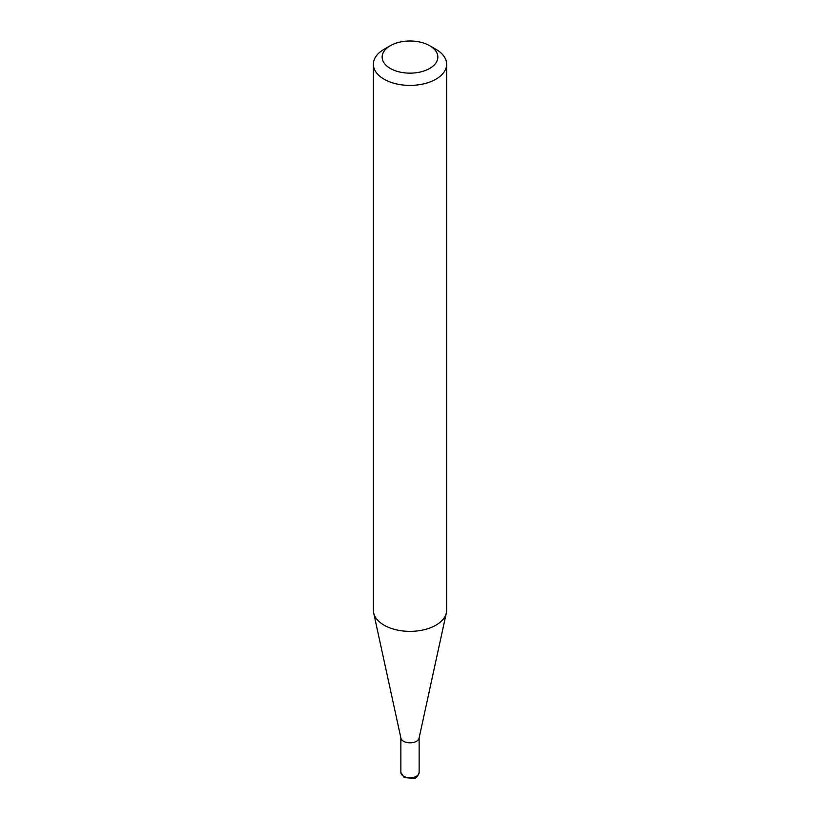 <?xml version="1.0" encoding="UTF-8"?>
<svg xmlns="http://www.w3.org/2000/svg" width="820" height="820" viewBox="0 0 820 820"><rect width="100%" height="100%" fill="white"/><g stroke="black" fill="none" stroke-linecap="round" stroke-linejoin="round"><path stroke-width="1.23" d="M446.633 64.247L446.633 610.234A36.633 21.146 180 0 1 446.346 612.868L419.061 738.215A9.133 5.268 180 0 1 412.962 742.541A9.133 5.268 180 0 1 403.542 741.28A9.133 5.268 180 0 1 400.939 738.215L373.654 612.868A36.633 21.146 180 0 1 373.366 610.234L373.366 64.247A36.633 21.146 180 0 1 384.098 49.292L390.31 45.705A27.839 16.072 0 0 0 390.31 68.439A27.839 16.072 0 0 0 429.68 68.439A27.839 16.072 0 0 0 429.69 45.705L435.902 49.292A36.633 21.146 180 0 1 446.633 64.247A36.633 21.146 180 0 1 424.022 83.794A36.633 21.146 180 0 1 384.098 79.202A36.633 21.146 180 0 1 373.366 64.247M446.346 612.868A36.633 21.146 180 0 1 421.88 630.231A36.633 21.146 180 0 1 384.098 625.178A36.633 21.146 180 0 1 373.654 612.868M435.902 49.292L429.69 45.705A27.839 16.072 0 0 0 390.31 45.705M403.542 776.212A9.133 5.268 0 0 0 413.495 777.36A9.133 5.268 0 0 0 419.133 772.491C417.831 776.519 416.088 778.498 413.905 778.405L404.147 777.555L400.867 772.491A9.133 5.268 0 0 0 403.542 776.212M419.133 737.887L419.133 772.491M400.867 737.887L400.867 772.491"/></g></svg>
